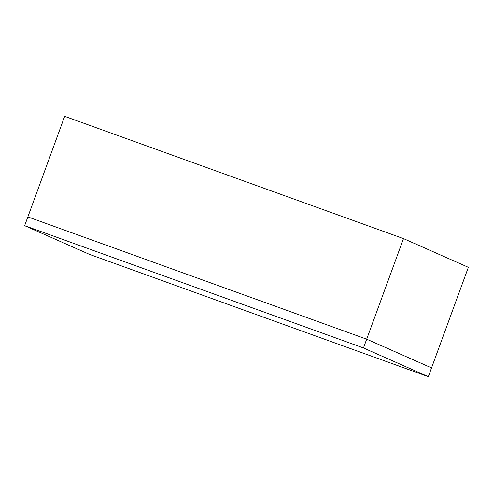 <?xml version="1.0" encoding="UTF-8"?>
<svg xmlns="http://www.w3.org/2000/svg" width="493" height="493" viewBox="0 0 493 493"><rect width="100%" height="100%" fill="white"/><g stroke="black" fill="none" stroke-linecap="round" stroke-linejoin="round"><path stroke-width="0.74" d="M468.35 267.317L403.49 238.612L64.669 116.33L403.49 238.612L468.35 267.317L431.548 367.895L366.681 339.184L403.49 238.612L366.681 339.184L27.861 216.902L64.669 116.33L24.65 225.683L89.51 254.388L428.331 376.67L363.47 347.966L366.681 339.184L27.861 216.902L366.681 339.184L431.548 367.895L468.35 267.317M431.548 367.895L366.681 339.184L431.548 367.895L428.331 376.67L431.548 367.895M89.51 254.388L428.331 376.67L363.47 347.966L24.65 225.683L89.51 254.388M27.861 216.902L366.681 339.184L363.47 347.966L24.65 225.683L27.861 216.902"/></g></svg>
